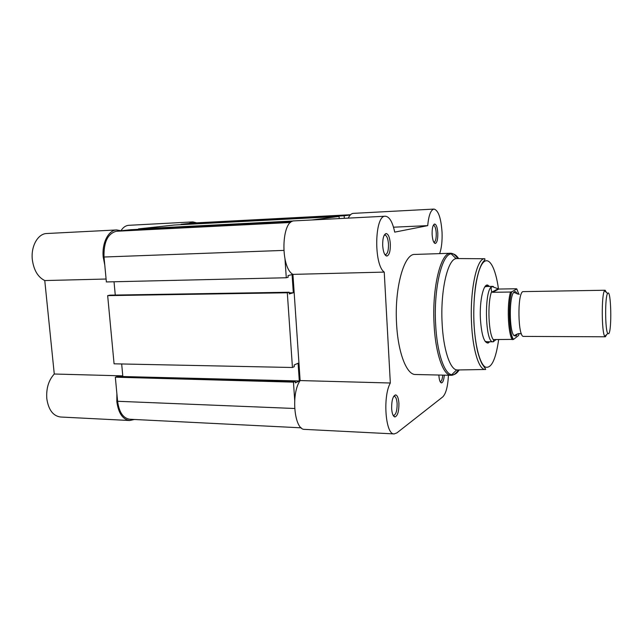 <?xml version="1.0" encoding="UTF-8"?>
<svg xmlns="http://www.w3.org/2000/svg" width="643" height="643" viewBox="0 0 643 643"><rect width="100%" height="100%" fill="white"/><g stroke="black" fill="none" stroke-linecap="round" stroke-linejoin="round"><path stroke-width="0.96" d="M350.499 214.738L192.988 223.033L181.045 224.303L344.174 215.775L350.266 214.979M301.221 427.828L129.782 419.252C123.167 418.263 119.108 412.267 117.597 401.28L294.647 408.49M117.597 401.28L115.33 377.184L293.457 382.143L294.687 400.075M293.457 382.143L295.266 381.259L117.645 376.396L115.33 377.184M121.832 376.509L299.3 380.977L295.378 382.906L295.266 381.259M299.3 380.977L298.095 363.239L294.148 365.015L294.261 366.671L292.444 367.499L114.076 363.809L107.662 295.635L287.308 292.774L292.444 367.499M122.805 376.171L121.672 363.962M287.308 292.774L289.165 292.243L110.025 295.145L107.662 295.635M289.213 292.838L293.312 292.774L289.286 293.939L289.165 292.243M292.018 221.522L130.77 229.712L116.327 231.263C107.711 233.634 103.611 242.218 104.021 257.015L106.368 281.947L286.28 277.752L288.144 277.286L288.032 275.59L292.083 274.585L293.312 292.774M114.028 281.771L115.266 295.065M285.002 259.193L286.28 277.752M138.494 229.318L138.462 228.884L293.546 220.967M311.992 219.97L339.078 216.442L339.215 218.58M138.462 228.884L174.414 225.018L339.078 216.442M344.174 215.775L344.326 218.315M605.135 290.242L522.839 291.625C517.141 293.634 517.936 337.76 523.635 336.402L605.368 336.795L604.75 336.313C601.583 332.704 601.39 294.373 604.524 290.74L605.135 290.242L606.462 292.485M606.67 334.545L605.368 336.795M608.752 333.701C612.015 330.373 611.067 289.205 607.796 293.2L607.579 293.481C604.894 296.744 605.063 330.293 607.78 333.532L608.752 333.701M517.245 294.012C516.353 291.986 515.405 291.231 514.408 291.753L513.709 292.388C509.055 297.026 509.224 330.968 513.926 335.566L516.04 336.048L517.446 333.902M493.382 286.473L491.999 286.561L498.831 289.045L516.401 288.763L516.843 288.964L511.812 291.785C507.737 302.732 508.951 334.432 513.58 339.367L518.539 335.517L519.062 333.58M513.58 339.367L494.459 339.56L493.695 339.649L493.334 341.658L496.123 339.568M512.334 339.673C507.922 333.645 506.772 303.713 510.558 292.026L492.578 292.292L491.662 291.496C490.874 288.739 490.987 287.099 491.999 286.561C484.058 288.771 484.935 342.687 492.876 341.787L493.583 341.706M491.799 292.131L497.947 288.956M492.578 292.292L498.831 289.045M510.558 292.026L511.812 291.785M491.662 291.496C487.185 302.749 488.503 334.826 493.599 339.986M134.363 419.485L129.661 420.514C122.7 419.469 118.416 413.152 116.833 401.578L116.873 393.564M129.661 420.514L60.546 417.01C53.08 415.965 48.506 409.864 46.81 398.716C46.103 388.485 48.595 380.254 54.269 374.017L44.761 280.557C37.953 277.189 33.814 270.245 32.335 259.74C30.727 246.333 37.921 233.602 46.762 233.513L116.696 229.945L121.037 230.757M104.777 265.045L103.226 257.136C101.715 243.191 108.442 229.985 116.696 229.945M106.095 279.03L44.761 280.557M120.972 230.724C123.126 227.333 125.715 225.524 128.721 225.315L192.9 221.899L196.629 222.84M188.994 223.451L192.9 221.899M122.781 375.874L54.269 374.017M444.297 375.158C443.871 379.989 442.923 382.569 441.46 382.906C440.061 382.537 439.201 380.005 438.872 375.311L438.864 375.038M440.109 381.604L440.302 381.637C441.54 381.363 442.36 379.193 442.754 375.126M437.811 233.112C437.907 239.276 437.063 242.732 435.263 243.472C433.591 243.03 432.546 240.008 432.12 234.406C432.024 228.233 432.868 224.769 434.652 224.021C436.348 224.471 437.401 227.501 437.811 233.112M433.8 242.226L434.025 242.258C435.592 241.607 436.332 238.601 436.243 233.24C435.89 228.369 434.965 225.741 433.495 225.339L433.269 225.388M390.341 243.946C390.462 251.148 389.304 255.191 386.861 256.067C384.635 255.568 383.244 252.112 382.689 245.698C382.569 238.481 383.718 234.43 386.138 233.538C388.396 234.044 389.803 237.508 390.341 243.946M384.811 254.491L385.462 254.652C387.592 253.872 388.597 250.36 388.493 244.107C388.018 238.521 386.797 235.507 384.827 235.065L384.192 235.274M398.925 403.37C398.973 411.375 397.647 415.9 394.939 416.953C393.146 416.527 392.045 413.714 391.635 408.498C391.595 400.46 392.913 395.927 395.59 394.89C397.414 395.308 398.531 398.138 398.925 403.37M393.098 415.29L393.653 415.458C396.008 414.542 397.165 410.604 397.125 403.651C396.779 399.102 395.807 396.643 394.223 396.273L393.661 396.401M489.733 341.771L488.117 343.049C484.05 342.992 481.47 334.778 480.385 318.422C479.509 300.466 483.52 283.225 487.828 285.162L489.452 286.424M485.111 341.385L486.735 341.666M439.651 253.623C441.58 248.142 442.368 240.988 442.038 232.147C441.018 217.977 438.349 210.285 434.017 209.079C430.794 209.771 428.688 215.292 427.716 225.637L394.714 232.131C392.535 221.899 389.401 216.595 385.318 216.225C374.58 214.971 373.567 264.779 384.241 272.102L390.333 383.003C382.545 396.763 385.551 434.998 394.199 433.921L396.892 432.892L442.673 396.98C445.945 393.797 447.858 386.556 448.428 375.255M457.181 258.55L456.128 258.631C447.689 259.225 440.367 290.652 442.095 322.762C443.228 348.844 449.843 369.114 456.683 369.902L457.736 369.966M458.644 258.558C456.281 255.022 453.789 253.455 451.177 253.856L450.534 253.262L414.815 254.435C404.109 253.487 394.368 287.943 396.57 323.678C397.993 352.83 406.714 374.925 415.418 374.499L451.145 375.311C443.268 375.769 435.351 353.312 434.049 323.654C432.032 287.276 440.849 252.257 450.534 253.262C453.058 253.238 455.445 254.998 457.712 258.55M348.265 218.122C349.704 215.092 351.367 213.508 353.256 213.372L434.017 209.079M394.199 433.921L304.726 429.387C294.301 430.304 290.732 393.693 300.128 380.568L292.927 274.376C280.107 267.432 281.385 219.818 294.293 220.87L385.318 216.225M486.462 286.561L484.838 286.858M292.927 274.376L384.241 272.102M300.128 380.568L390.333 383.003M393.516 227.196L427.716 225.637M192.675 223.057L350.491 214.754M104.021 257.015L283.764 250.4M116.327 231.263L290.612 222.486M518.861 294.317L516.843 288.964M498.47 289.004C495.649 267.93 489.09 255.721 483.07 262.706C477.05 269.473 472.806 295.997 473.963 322.247C474.944 345.548 479.895 364.163 485.401 367.089C491.373 368.744 495.793 359.574 498.655 339.584M471.512 322.561C469.888 289.68 476.881 257.899 484.661 258.751C485.369 258.92 484.943 259.868 483.367 261.605C481.848 263.228 478.392 269.345 475.74 284.656C474.1 296.246 473.489 308.785 473.907 322.272C474.494 333.484 475.732 343.266 477.636 351.625C478.995 356.696 480.442 360.747 481.977 363.769L484.283 367.129C485.714 369.01 486.02 369.797 485.208 369.492C478.882 369.854 472.565 349.406 471.512 322.561M456.128 258.631L451.177 253.856C441.854 254.315 433.671 288.498 435.6 323.558C436.854 352.026 444.225 374.009 451.78 374.716C454.4 375.094 456.868 373.503 459.198 369.942M458.266 369.958C456.04 373.535 453.661 375.319 451.145 375.311L456.683 369.902M521.465 333.934L519.431 333.572C517.398 333.404 514.127 335.927 514.006 335.566L513.926 335.566M513.709 292.388L519.239 294.325M485.931 286.489L492.763 286.368M493.334 341.658L492.876 341.787M486.204 341.746L493.036 341.795M607.579 293.481L604.524 290.74M607.78 333.532L604.75 336.313M511.715 291.834C507.769 303.006 508.935 333.717 513.387 339.48M440.125 381.629L441.46 382.906M433.816 242.266L435.263 243.472M384.924 254.668L386.861 256.067M393.178 415.442L394.939 416.953M486.815 341.746L488.117 343.049M484.661 258.751L456.811 258.55M485.208 369.492L457.366 369.974M433.286 225.355L434.652 224.021M393.749 396.257L395.59 394.89M384.289 235.089L386.138 233.538M486.542 286.473L487.828 285.162"/></g></svg>

